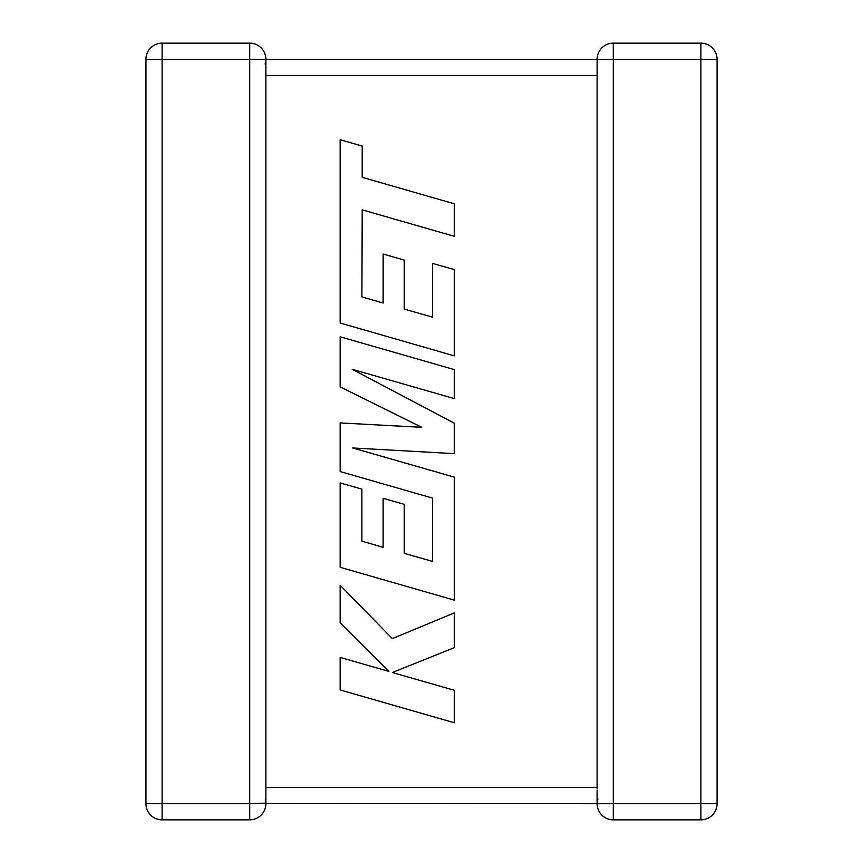 <?xml version="1.0" encoding="UTF-8"?>
<svg xmlns="http://www.w3.org/2000/svg" width="863" height="863" viewBox="0 0 863 863"><rect width="100%" height="100%" fill="white"/><g stroke="black" fill="none" stroke-linecap="round" stroke-linejoin="round"><path stroke-width="1.29" d="M265.168 64.035L265.88 59.31L265.88 803.69A16.16 16.16 0 0 1 249.72 819.85L162.104 819.85A16.16 16.16 0 0 1 145.944 803.69L145.944 59.31A16.16 16.16 0 0 1 162.104 43.15L249.72 43.15A16.16 16.16 0 0 1 265.88 59.31L597.12 59.31A16.16 16.16 0 0 1 613.28 43.15L700.896 43.15A16.16 16.16 0 0 1 717.056 59.31L717.056 803.69A16.16 16.16 0 0 1 700.896 819.85L613.28 819.85A16.16 16.16 0 0 1 597.12 803.69L265.88 803.485M597.12 790.152L597.12 803.69L597.832 798.965M597.131 59.838L597.12 74.207M597.12 788.793L597.12 75.459L265.88 75.459M700.896 43.15A16.16 16.16 0 0 1 717.056 59.31L613.28 59.31L613.28 803.69L700.896 803.69L700.896 43.15A16.16 16.16 0 0 1 717.056 59.31M613.28 43.15L613.28 59.31L597.12 59.31L597.142 60.205M265.362 799.634L265.826 802.331M265.869 803.162L249.72 803.69L249.72 59.31L162.104 59.31L162.104 803.69L249.72 803.69L249.72 819.85M361.899 296.883L362.212 209.838L454.348 236.333L454.348 203.808L362.212 177.325L362.212 146.063L340.162 139.72L340.162 323.021L454.348 355.869L454.348 269.601L432.611 263.431L432.611 317.185L404.24 309.083L404.24 260.087L383.14 254.056L383.14 303.064L361.899 296.883M340.162 336.786L340.162 386.861L421.737 427.314L340.162 422.924L340.162 471.554L432.622 498.134L432.622 561.425L404.24 553.345L404.24 504.337L383.129 498.307L383.129 547.325L361.899 541.144L361.899 489.116L340.162 482.946L340.162 567.304L454.348 600.152L454.348 477.142L352.687 447.962L454.348 453.658L454.348 423.215L352.201 369.288L454.348 398.63L454.348 369.612L340.162 336.786M340.162 689.947L454.348 722.763L454.348 690.292L392.341 672.525L454.348 647.638L454.348 612.892L392.341 638.598L340.162 585.287L340.162 622.87L388.857 671.392L340.162 657.433L340.162 689.947M265.88 787.541L597.12 787.541M717.056 803.69L700.896 803.69L700.896 819.85M613.28 819.85L613.28 803.69L597.12 803.69M145.944 59.31L162.104 59.31L162.104 43.15M162.104 819.85L162.104 803.69L145.944 803.69M249.72 43.15L249.72 59.31L265.88 59.31"/></g></svg>
